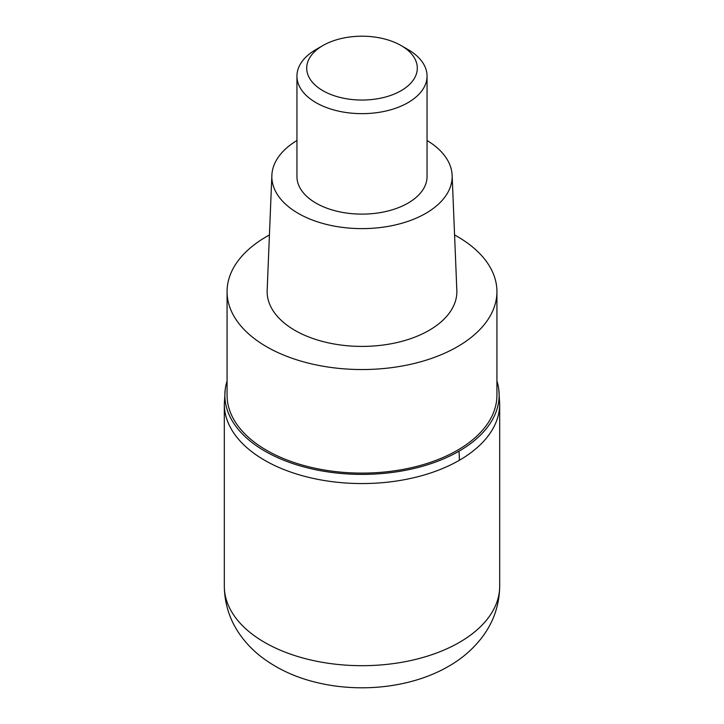 <?xml version="1.0" encoding="UTF-8"?>
<svg xmlns="http://www.w3.org/2000/svg" width="724" height="724" viewBox="0 0 724 724"><rect width="100%" height="100%" fill="white"/><g stroke="black" fill="none" stroke-linecap="round" stroke-linejoin="round"><path stroke-width="1.09" d="M459.36 460.274A137.687 79.495 180 0 1 309.311 477.505A137.687 79.495 180 0 1 224.313 404.064A137.687 79.495 0 0 0 309.311 477.505A137.687 79.495 0 0 0 459.36 460.274A137.687 79.495 -0 0 0 499.687 404.064A137.687 79.495 180 0 1 459.36 460.274A108.419 62.59 60 0 0 458.98 451.206A137.144 79.178 180 0 1 305.048 467.242A137.144 79.178 180 0 1 225.2 389.584A137.144 79.178 180 0 1 227.074 381.023M496.926 381.023A137.144 79.178 180 0 1 498.8 389.584A137.144 79.178 180 0 1 458.98 451.206M227.074 291.645L227.074 395.214A134.926 77.902 0 0 0 310.37 467.179A134.926 77.902 0 0 0 457.405 450.292A134.926 77.902 0 0 0 496.926 395.214L496.926 291.645A134.926 77.902 180 0 1 457.405 346.724A134.926 77.902 180 0 1 310.37 363.611A134.926 77.902 180 0 1 227.074 291.645A134.926 77.902 180 0 1 266.595 236.558A134.926 77.902 180 0 1 269.418 234.974M454.582 234.974A134.926 77.902 180 0 1 496.926 291.645M271.862 175.335L267.165 290.351A94.862 54.771 0 0 0 324.669 341.99A94.862 54.771 0 0 0 429.079 330.37A94.862 54.771 0 0 0 456.835 290.351L452.138 175.335A90.165 52.056 180 0 1 425.757 213.372A90.165 52.056 180 0 1 326.515 224.422A90.165 52.056 180 0 1 271.862 175.335A90.165 52.056 180 0 1 296.949 140.51M427.051 140.51A90.165 52.056 180 0 1 452.138 175.335M296.949 76.092L296.949 176.565A65.051 37.558 0 0 0 337.103 211.263A65.051 37.558 0 0 0 408.001 203.118A65.051 37.558 0 0 0 427.051 176.565L427.051 76.092A65.051 37.558 180 0 1 408.001 102.645A65.051 37.558 180 0 1 337.103 110.79A65.051 37.558 180 0 1 296.949 76.092A65.051 37.558 180 0 1 315.999 49.531L322.904 45.549A55.296 31.919 180 0 1 401.096 45.549A55.296 31.919 180 0 1 401.096 90.699A55.296 31.919 180 0 1 322.904 90.699A55.296 31.919 180 0 1 322.904 45.549L315.999 49.531M401.096 45.549L408.001 49.531A65.051 37.558 180 0 1 427.051 76.092M224.313 586.196A137.687 79.495 0 0 0 309.311 659.636A137.687 79.495 0 0 0 459.36 642.405A137.687 79.495 0 0 0 499.687 586.196C499.415 604.658 493.831 621.319 482.935 636.17C473.777 648.451 462.301 658.514 448.527 666.351C412.291 687.366 362.072 693.04 318.46 682.922C297.057 678.053 278.242 669.546 262.025 657.401C254.233 651.482 247.445 644.668 241.644 636.957C230.386 621.943 224.603 605.02 224.313 586.196L224.313 404.064L225.2 389.584M498.8 389.584L499.687 404.064L499.687 586.196"/></g></svg>
